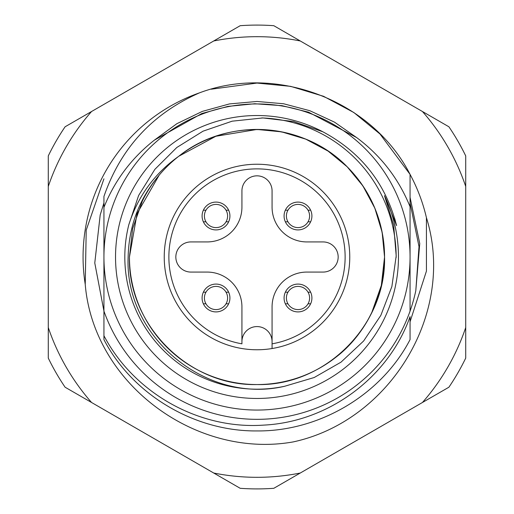 <?xml version="1.0" encoding="UTF-8"?>
<svg xmlns="http://www.w3.org/2000/svg" width="514" height="514" viewBox="0 0 514 514"><rect width="100%" height="100%" fill="white"/><g stroke="black" fill="none" stroke-linecap="round" stroke-linejoin="round"><path stroke-width="0.77" d="M284.647 386.265C206.538 404.64 124.33 336.966 128.14 257C128.879 226.096 139.223 198.809 159.179 175.145L137.052 213.618L129.451 257C127.665 325.118 188.882 386.335 257 384.549C325.118 386.335 386.335 325.118 384.549 257L382.146 232.354L374.841 208.189L362.916 185.933L347.194 166.806L328.067 151.084L305.811 139.159L281.646 131.854L257 129.451L215.867 136.261L178.782 156.25A127.549 127.549 0 0 0 159.179 175.145L137.052 213.618L129.451 257C127.665 325.118 188.882 386.335 257 384.549C325.118 386.335 386.335 325.118 384.549 257L382.146 232.354L374.841 208.189L362.916 185.933L347.194 166.806L328.067 151.084L305.811 139.159L281.646 131.854L257 129.451L215.867 136.261L178.782 156.25C154.521 173.494 137.861 196.335 128.802 224.772L138.626 195.474L154.881 169.331L176.797 147.505L203.043 131.173L232.167 121.175L262.937 117.937L293.61 121.548L322.798 131.764A141.466 141.466 0 0 0 115.534 257A141.466 141.466 0 0 0 257 398.466A141.466 141.466 0 0 0 384.472 195.654L393.653 225.138L396.198 255.888L391.88 286.542L380.835 315.384L363.623 340.994L341.026 362.145L314.208 377.514L284.647 386.265A132.188 132.188 0 0 1 128.802 224.772M129.451 257C127.665 325.118 188.882 386.335 257 384.549C325.118 386.335 386.335 325.118 384.549 257C386.335 325.118 325.118 386.335 257 384.549C188.882 386.335 127.665 325.118 129.451 257C127.665 325.118 188.882 386.335 257 384.549C325.118 386.335 386.335 325.118 384.549 257C386.335 325.118 325.118 386.335 257 384.549C188.882 386.335 127.665 325.118 129.451 257C127.665 325.118 188.882 386.335 257 384.549C325.118 386.335 386.335 325.118 384.549 257C386.335 325.118 325.118 386.335 257 384.549C188.882 386.335 127.665 325.118 129.451 257C127.665 325.118 188.882 386.335 257 384.549C325.118 386.335 386.335 325.118 384.549 257L381.349 285.386L371.68 312.84A127.549 127.549 0 0 1 129.451 257L132.651 228.614L142.32 201.16L132.651 228.614L129.451 257L137.052 213.618L159.179 175.145L137.052 213.618L129.451 257L137.052 213.618L159.179 175.145L137.052 213.618L129.451 257L137.052 213.618L159.179 175.145L137.052 213.618L129.451 257L132.651 228.614L142.32 201.16A127.549 127.549 0 0 1 159.179 175.145L137.052 213.618L129.451 257C127.665 325.118 188.882 386.335 257 384.549C325.118 386.335 386.335 325.118 384.549 257L382.146 232.354L374.841 208.189L362.916 185.933L347.194 166.806L328.067 151.084L305.811 139.159L281.646 131.854L257 129.451L215.867 136.261L178.782 156.25A127.549 127.549 0 0 1 371.68 312.84L381.349 285.386L384.549 257L382.146 232.354L374.841 208.189L362.916 185.933L347.194 166.806L328.067 151.084L305.811 139.159L281.646 131.854L257 129.451L215.867 136.261L178.782 156.25L215.867 136.261L257 129.451L281.646 131.854L305.811 139.159L328.067 151.084L347.194 166.806L362.916 185.933L374.841 208.189L382.146 232.354L384.549 257L382.146 232.354L374.841 208.189L362.916 185.933L347.194 166.806L328.067 151.084L305.811 139.159L281.646 131.854L257 129.451L215.867 136.261L178.782 156.25L215.867 136.261L257 129.451L281.646 131.854L305.811 139.159L328.067 151.084L347.194 166.806L362.916 185.933L374.841 208.189L382.146 232.354L384.549 257L382.146 232.354L374.841 208.189L362.916 185.933L347.194 166.806L328.067 151.084L305.811 139.159L281.646 131.854L257 129.451L215.867 136.261L178.782 156.25L215.867 136.261L257 129.451L281.646 131.854L305.811 139.159L328.067 151.084L347.194 166.806L362.916 185.933L374.841 208.189L382.146 232.354L384.549 257C383.99 222.009 371.538 191.947 347.194 166.806C303.915 122.011 227.753 116.672 178.782 156.25M371.68 312.84L381.349 285.386L384.549 257C385.076 295.222 365.428 335.096 335.218 357.75M254.995 103.725L227.901 106.398L201.829 113.523L154.354 140.149C131.436 158.19 114.635 180.607 103.937 207.393L103.937 257A153.063 153.063 0 0 1 257 103.937A153.063 153.063 0 0 1 410.063 257A153.063 153.063 0 0 1 257 410.063A153.063 153.063 0 0 1 103.937 257L103.937 311.092A162.34 162.34 0 0 0 410.063 311.092L410.063 206.724C398.703 178.724 380.9 155.671 356.639 137.572L308.567 112.193L282.045 105.672L254.61 103.732M211.203 89.205L257 83.069L290.609 86.346L323.563 96.304L353.908 112.566L379.987 134.013L410.063 174.387L410.063 206.724M199.451 92.861C276.975 63.62 372.496 100.847 410.063 174.387A173.931 173.931 0 0 1 426.421 217.653C456.201 312.878 390.158 421.05 293.153 441.924C195.808 459.156 93.426 383.752 85.234 284.37A173.931 173.931 0 0 1 199.451 92.861C152.478 113.613 120.642 148.141 103.937 196.444L103.937 207.393M103.937 265.359L103.937 271.861M103.937 311.092L103.937 335.732C133.981 393.03 198.86 429.601 263.393 425.129C328.118 422.09 388.449 377.854 410.063 316.63L410.063 339.613C381.465 394.778 319.342 431.561 257 430.931C194.658 431.561 132.535 394.778 103.937 339.613L103.937 311.092L94.775 262.975L100.191 214.987L103.937 202.908M410.063 339.613C381.465 394.778 319.342 431.561 257 430.931C194.658 431.561 132.535 394.778 103.937 339.613C132.535 394.778 194.658 431.561 257 430.931C319.342 431.561 381.465 394.778 410.063 339.613C381.465 394.778 319.342 431.561 257 430.931C194.658 431.561 132.535 394.778 103.937 339.613M103.937 284.634L103.937 265.423L103.937 284.634M103.937 229.366L103.937 248.577L103.937 229.366M322.798 131.764C361.13 152.279 385.731 183.556 396.602 225.601L384.472 195.654M410.063 242.1L410.063 248.641M410.063 229.366L410.063 248.577L410.063 229.366M396.088 223.796L394.791 218.765M261.742 117.937A139.146 139.146 0 0 1 396.146 257.501M241.927 348.531A92.764 92.764 0 0 1 164.236 257A92.764 92.764 0 0 1 257 164.236A92.764 92.764 0 0 1 349.764 257A92.764 92.764 0 0 1 272.073 348.531L272.073 306.858A34.785 34.785 0 0 1 306.858 272.073L323.094 272.073A15.073 15.073 0 0 0 338.167 257A15.073 15.073 0 0 0 323.094 241.927L306.858 241.927A34.785 34.785 0 0 1 272.073 207.142L272.073 190.906A15.073 15.073 0 0 0 257 175.833A15.073 15.073 0 0 0 241.927 190.906L241.927 207.142A34.785 34.785 0 0 1 207.142 241.927L190.906 241.927A15.073 15.073 0 0 0 175.833 257A15.073 15.073 0 0 0 190.906 272.073L207.142 272.073A34.785 34.785 0 0 1 241.927 306.858L241.927 343.827A88.125 88.125 0 0 1 168.875 257A88.125 88.125 0 0 1 257 168.875A88.125 88.125 0 0 1 345.125 257A88.125 88.125 0 0 1 272.073 343.827L272.073 348.531A92.764 92.764 0 0 1 241.927 348.531M229.919 297.998A13.917 13.917 0 0 0 216.002 284.081A13.917 13.917 0 0 0 202.092 297.998A13.917 13.917 0 0 0 216.002 311.908A13.917 13.917 0 0 0 229.919 297.998M311.908 297.998A13.917 13.917 0 0 0 297.998 284.081A13.917 13.917 0 0 0 284.081 297.998A13.917 13.917 0 0 0 297.998 311.908A13.917 13.917 0 0 0 311.908 297.998M311.908 216.002A13.917 13.917 0 0 0 297.998 202.092A13.917 13.917 0 0 0 284.081 216.002A13.917 13.917 0 0 0 297.998 229.919A13.917 13.917 0 0 0 311.908 216.002M229.919 216.002A13.917 13.917 0 0 0 216.002 202.092A13.917 13.917 0 0 0 202.092 216.002A13.917 13.917 0 0 0 216.002 229.919A13.917 13.917 0 0 0 229.919 216.002M241.927 341.649A15.073 15.073 0 0 1 257 326.576A15.073 15.073 0 0 1 272.073 341.649M205.96 292.196A11.597 11.597 0 0 0 205.96 303.793A11.597 11.597 0 0 0 227.599 297.998A11.597 11.597 0 0 0 205.96 292.196L203.351 292.196M228.653 303.793L226.044 303.793M205.96 303.793L203.351 303.793M228.653 292.196L226.044 292.196M410.063 202.908L419.006 246.617L415.8 290.712A162.34 162.34 0 0 1 410.063 311.092M85.234 284.37L86.217 230.124L103.937 178.833M66.203 367.157A220.313 220.313 0 0 0 91.556 402.488L213.721 473.021A220.313 220.313 0 0 0 300.279 473.021L422.444 402.488A220.313 220.313 0 0 0 465.723 327.534L465.723 186.466A220.313 220.313 0 0 0 422.444 111.512L300.279 40.979A220.313 220.313 0 0 0 213.721 40.979L91.556 111.512A220.313 220.313 0 0 0 48.277 186.466L48.277 327.534A220.313 220.313 0 0 0 66.203 367.157M91.556 402.488L65.098 387.215A231.91 231.91 0 0 1 48.277 358.085L48.277 327.534M213.721 40.979L240.186 25.7A231.91 231.91 0 0 1 273.814 25.7L300.279 40.979M48.277 186.466L48.277 155.915A231.91 231.91 0 0 1 65.098 126.785L91.556 111.512M422.444 111.512L448.902 126.785A231.91 231.91 0 0 1 465.723 155.915L465.723 186.466M465.723 327.534L465.723 358.085A231.91 231.91 0 0 1 448.902 387.215L422.444 402.488M300.279 473.021L273.814 488.3A231.91 231.91 0 0 1 240.186 488.3L213.721 473.021M410.063 321.777L426.44 271.077L426.421 217.653M410.063 197.344L419.752 243.546L415.8 290.712M205.96 210.207A11.597 11.597 0 0 0 205.96 221.804A11.597 11.597 0 0 0 227.599 216.002A11.597 11.597 0 0 0 205.96 210.207L203.351 210.207M228.653 221.804L226.044 221.804M205.96 221.804L203.351 221.804M228.653 210.207L226.044 210.207M287.956 210.207A11.597 11.597 0 0 0 287.956 221.804A11.597 11.597 0 0 0 309.595 216.002A11.597 11.597 0 0 0 287.956 210.207L285.347 210.207M310.649 221.804L308.04 221.804M287.956 221.804L285.347 221.804M310.649 210.207L308.04 210.207M287.956 292.196A11.597 11.597 0 0 0 287.956 303.793A11.597 11.597 0 0 0 309.595 297.998A11.597 11.597 0 0 0 287.956 292.196L285.347 292.196M310.649 303.793L308.04 303.793M287.956 303.793L285.347 303.793M310.649 292.196L308.04 292.196M154.354 140.149L176.867 123.694L202.31 111.397L229.475 103.918L257 101.464L283.542 103.744L309.788 110.696L334.518 122.159L356.639 137.572M349.764 257A92.764 92.764 0 0 1 272.073 348.531"/></g></svg>
